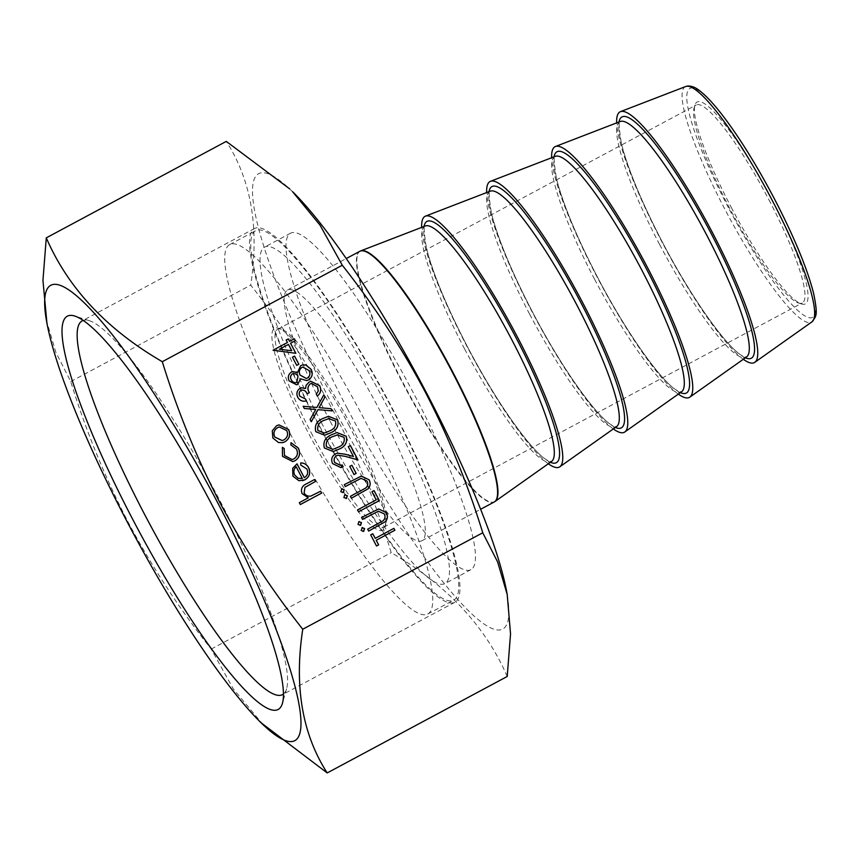 <?xml version="1.0" encoding="UTF-8"?>
<svg xmlns="http://www.w3.org/2000/svg" width="859" height="859" viewBox="0 0 859 859"><rect width="100%" height="100%" fill="white"/><g stroke="black" fill="none" stroke-linecap="round" stroke-linejoin="round"><path stroke-width="0.64" stroke-dasharray="4.29 3.22" d="M731.202 207.266A114.526 19.714 -118.2 0 0 801.436 303.946A114.526 19.714 -118.2 0 0 771.221 198.579A114.526 19.714 -118.2 0 0 694.91 105.152A114.526 19.714 -118.2 0 0 731.202 207.266M768.88 199.707A112.282 19.328 61.8 0 1 802.295 302.937A112.282 19.328 61.8 0 1 798.505 303.012A112.282 19.328 61.8 0 1 729.645 208.222A112.282 19.328 61.8 0 1 694.072 108.116A112.282 19.328 61.8 0 1 696.23 104.991A112.282 19.328 61.8 0 1 768.88 199.707M348.754 424.958A114.526 19.714 61.8 0 1 385.036 527.072A114.526 19.714 61.8 0 1 308.725 433.645A114.526 19.714 61.8 0 1 278.52 328.278A114.526 19.714 61.8 0 1 348.754 424.958M311.076 432.517A112.282 19.328 -118.2 0 0 383.726 527.233A112.282 19.328 -118.2 0 0 385.884 524.108A112.282 19.328 -118.2 0 0 350.311 424.002A112.282 19.328 -118.2 0 0 281.451 329.212A112.282 19.328 -118.2 0 0 277.661 329.287A112.282 19.328 -118.2 0 0 311.076 432.517M292.114 437.252A209.596 36.078 61.8 0 1 229.74 244.557A209.596 36.078 61.8 0 1 365.365 421.361A209.596 36.078 61.8 0 1 427.739 614.045A209.596 36.078 61.8 0 1 292.114 437.252M318.12 423.315A209.596 36.078 61.8 0 1 255.746 230.631A209.596 36.078 61.8 0 1 391.36 407.424A209.596 36.078 61.8 0 1 453.735 600.119A209.596 36.078 61.8 0 1 318.12 423.315M329.888 420.76A142.229 24.482 61.8 0 1 287.561 290.009A142.229 24.482 61.8 0 1 379.592 409.979A142.229 24.482 61.8 0 1 421.919 540.74A142.229 24.482 61.8 0 1 329.888 420.76M548.332 463.753A142.229 24.482 61.8 0 1 467.339 347.111A142.229 24.482 61.8 0 1 421.672 227.388M613.326 428.931A142.229 24.482 61.8 0 1 532.344 312.279A142.229 24.482 61.8 0 1 486.666 192.556M678.32 394.098A142.229 24.482 61.8 0 1 597.338 277.446A142.229 24.482 61.8 0 1 551.661 157.734M743.314 359.277A142.229 24.482 61.8 0 1 662.332 242.625A142.229 24.482 61.8 0 1 616.655 122.901M283.427 694.029A212.033 36.497 -118.2 0 0 286.595 688.735A212.033 36.497 -118.2 0 0 219.421 499.702A212.033 36.497 -118.2 0 0 89.39 320.708A212.033 36.497 -118.2 0 0 83.226 320.418M317.69 423.412A212.033 36.497 -118.2 0 0 454.883 602.266A212.033 36.497 -118.2 0 0 391.79 407.338A212.033 36.497 -118.2 0 0 254.597 228.483A212.033 36.497 -118.2 0 0 317.69 423.412M321.384 422.607A190.881 32.857 -118.2 0 0 444.898 583.626A190.881 32.857 -118.2 0 0 388.096 408.132A190.881 32.857 -118.2 0 0 264.583 247.124A190.881 32.857 -118.2 0 0 321.384 422.607M347.38 408.68A190.881 32.857 -118.2 0 0 470.893 569.689A190.881 32.857 -118.2 0 0 414.092 394.206A190.881 32.857 -118.2 0 0 290.578 233.186A190.881 32.857 -118.2 0 0 347.38 408.68M46.279 319.827L55.835 352.287L70.728 381.557C85.621 430.026 104.766 476.906 128.152 522.186C152.064 567.047 179.746 609.342 211.196 649.103L233.487 689.208L263.853 725.501M292.543 191.675A258.258 44.453 -118.2 0 0 335.611 411.236A258.258 44.453 -118.2 0 0 463.312 605.498A258.258 44.453 -118.2 0 0 506.552 591.046M507.207 676.484C485.496 626.265 446.83 584.99 391.199 552.638C376.253 504.05 357.119 457.171 333.775 412.009C309.788 367.051 282.106 324.745 250.731 285.102C259.429 228.043 251.279 180.143 226.282 141.391M70.728 381.557L250.731 285.102M211.196 649.103L391.199 552.638M299.308 502.655L300.306 504.555M299.254 502.665L308.306 497.833M308.263 497.844L302.078 493.624M302.035 493.635C300.467 489.007 302.024 485.7 306.695 483.714L314.501 479.547M310.861 496.072L320.59 491.23M346.51 498.392L343.901 497.554M343.858 497.554L344.706 494.859M344.663 494.87L345.254 494.655M351.374 498.22L350.429 496.309M350.386 496.319L365.612 488.073M365.569 488.084C367.824 486.173 368.296 483.832 366.965 481.051L367.008 481.04M366.965 481.051L361.048 478.356M345.243 486.548L344.298 484.637M344.255 484.648L361.349 476.09M357.559 509.892L358.557 511.792M357.516 509.902L376.221 499.895M376.178 499.906L371.947 491.745M371.893 491.756L374.084 490.596M360.63 525.279L358.02 524.441M357.967 524.452L358.826 521.746M358.772 521.757L359.341 521.542M363.765 531.259L361.156 530.411M361.113 530.422L361.961 527.716M361.918 527.727L362.455 527.523M304.269 477.711C307.543 475.585 308.424 472.697 306.899 469.057L306.942 469.057M306.899 469.057L300.757 465.063M300.704 465.073L300.736 462.915M302.486 480.707L298.943 480.729M298.889 480.739L292.93 476.197M292.887 476.208L292.651 468.359M292.597 468.37L297.042 463.849M302.293 478.517L296.119 466.759M292.779 461.584L282.514 456.354M282.461 456.365L282.31 447.367M292.124 459.576L293.885 458.921M293.842 458.931C297.418 456.419 298.266 453.133 296.398 449.064L296.441 449.053M296.398 449.064L290.825 444.855M290.782 444.865L290.965 442.729M282.579 442.675L278.488 442.535M278.434 442.546L272.872 437.993M272.818 437.993L272.282 430.767M272.239 430.778L276.577 425.753M276.534 425.753L278.874 424.883M282.139 440.549L283.953 439.872C287.432 437.564 288.345 434.471 286.691 430.574L279.304 426.998M376.478 546.023L370.68 534.878M370.626 534.889L372.806 533.74M375.19 538.368L393.894 528.349M368.629 531.087L367.684 529.176M367.631 529.187L382.867 520.93M382.813 520.941C385.079 519.029 385.541 516.688 384.209 513.907L384.263 513.897M384.209 513.907L378.304 511.212M362.498 519.405L361.553 517.494M361.499 517.505L378.647 508.947M343.375 492.422L340.765 491.573M340.722 491.584L341.571 488.878M341.528 488.889L342.065 488.685M353.983 474.555L349.753 466.394M349.71 466.405L351.846 465.277M340.604 465.417L342.14 464.912M340.883 467.618L332.583 463.624M332.53 463.624C330.769 459.565 331.703 456.333 335.354 453.917L335.407 453.906M335.354 453.917L337.362 453.187M353.403 456.526L348.271 446.659M348.228 446.669L350.408 445.52M357.924 459.919L345.05 456.312M344.996 456.322L337.931 455.206M333.152 451.533L324.358 447.969M324.315 447.979C322.834 441.837 325.207 437.446 331.413 434.804L331.467 434.794M331.413 434.804L337.018 432.592M332.981 449.343L337.963 447.303C342.881 445.413 344.899 442.095 344.008 437.338L337.104 434.879M324.627 435.234L315.801 431.669M315.758 431.68C314.287 425.549 316.649 421.157 322.866 418.505L322.909 418.494M322.866 418.505L328.503 416.282M324.423 433.043L329.416 431.003C334.323 429.124 336.341 425.806 335.461 421.039L328.557 418.58M311.237 421.769L310.131 419.568M310.088 419.579L315.736 409.464M315.683 409.475L304.311 408.476M304.269 408.487L303.109 406.296M316.788 407.477L323.822 394.861M332.186 410.903L317.948 409.668M306.416 400.874C302.69 401.851 299.802 400.702 297.772 397.416L297.815 397.406M297.772 397.416C296.065 393.723 296.784 390.695 299.931 388.343L301.412 387.774M305.503 388.515L306.126 385.262M306.072 385.272L309.111 382.03L310.926 381.353M317.239 396.106L316.295 394.195M316.241 394.206L318.292 390.995M318.249 391.006L317.562 386.861M317.519 386.872L311.473 383.393M307.211 393.83L307.221 393.841C305.847 390.92 303.764 389.718 300.918 390.244M296.495 384.757L289.129 380.956C287.486 377.305 288.237 374.341 291.362 372.044L291.416 372.033M291.362 372.044L292.726 371.539M297.289 372.72L300.714 365.655M300.671 365.666L302.733 364.914M306.749 380.591L300.51 378.84M306.287 378.475L307.468 378.035C310.035 376.027 310.518 373.515 308.918 370.487L302.894 367.104M295.979 382.674L296.752 382.384L297.944 376.263C296.602 373.966 294.723 373.214 292.296 373.987M296.666 365.376L292.436 357.215M292.393 357.226L294.573 356.077M295.797 353.317L273.248 350.601M272.99 350.225L287.443 342.494M287.389 342.505L286.154 340.057M286.111 340.067L288.291 338.908M289.526 341.367L294.369 338.779M291.706 350.719L288.388 344.405M745.387 357.806A136.892 23.558 61.8 0 1 662.697 242.721A136.892 23.558 61.8 0 1 619.028 121.989M680.392 392.638A136.892 23.558 61.8 0 1 597.703 277.554A136.892 23.558 61.8 0 1 554.034 156.821M615.398 427.46A136.892 23.558 61.8 0 1 532.698 312.386A136.892 23.558 61.8 0 1 489.029 191.643M550.404 462.292A136.892 23.558 61.8 0 1 467.704 347.208A136.892 23.558 61.8 0 1 424.035 226.475M685.718 86.501A133.575 22.989 -118.2 0 0 725.017 209.51A133.575 22.989 -118.2 0 0 811.873 321.921M728.518 207.846A129.859 22.355 61.8 0 1 690.915 88.08A129.859 22.355 61.8 0 1 773.905 198A129.859 22.355 61.8 0 1 811.508 317.766A129.859 22.355 61.8 0 1 728.518 207.846M659.637 244.547A133.628 23 -118.2 0 0 746.525 357L742.734 355.959C728.207 349.237 691.441 298.277 662.708 242.732C641.748 202.37 627.993 169.33 621.433 143.603C618.834 127.4 618.459 120.035 620.284 121.506A133.628 23 -118.2 0 0 659.637 244.547M594.643 279.368A133.628 23 -118.2 0 0 681.531 391.833L677.74 390.791C663.212 384.059 626.436 333.099 597.703 277.564C576.754 237.202 562.999 204.163 556.439 178.436C553.84 162.222 553.454 154.856 555.29 156.338L555.333 156.317A133.628 23 -118.2 0 0 594.643 279.368M529.649 314.201A133.628 23 -118.2 0 0 616.537 426.655L612.746 425.613C598.218 418.891 561.442 367.931 532.709 312.386C511.76 272.035 497.995 238.985 491.445 213.268C488.846 197.055 488.46 189.689 490.296 191.16L490.339 191.138A133.628 23 -118.2 0 0 529.649 314.201M464.655 349.022A133.628 23 -118.2 0 0 551.542 461.487L547.741 460.445C533.224 453.724 496.448 402.753 467.715 347.219C446.755 306.856 433 273.817 426.451 248.09C423.852 231.887 423.466 224.521 425.302 225.992A133.628 23 -118.2 0 0 464.655 349.022M495.009 501.495A142.197 24.482 61.8 0 1 402.549 381.826A142.197 24.482 61.8 0 1 360.716 250.882M359.824 251.29A142.229 24.482 -118.2 0 0 402.152 382.04A142.229 24.482 -118.2 0 0 494.183 502.01M798.505 303.012L801.436 303.946M385.884 524.108L385.036 527.072M229.74 244.557L255.746 230.631M287.561 290.009L346.263 258.548M383.726 527.233L802.295 302.937M277.661 329.287L696.23 104.991M421.919 540.74L480.621 509.28M427.739 614.045L453.735 600.119M281.451 329.212L278.52 328.278M694.072 108.116L694.91 105.152M454.883 602.266L282.514 694.63M286.595 688.735L282.428 703.349M470.893 569.689L444.898 583.626M290.578 233.186L264.583 247.124M89.39 320.708L74.905 316.091M254.597 228.483L82.228 320.847"/><path stroke-width="1.29" d="M421.672 227.388A142.229 24.482 61.8 0 1 425.495 216.135A142.229 24.482 61.8 0 1 517.043 336.32A142.229 24.482 61.8 0 1 559.821 466.802A142.229 24.482 61.8 0 1 548.332 463.753M486.666 192.556A142.229 24.482 61.8 0 1 490.489 181.303A142.229 24.482 61.8 0 1 582.048 301.498A142.229 24.482 61.8 0 1 624.815 431.97A142.229 24.482 61.8 0 1 613.326 428.931M551.661 157.734A142.229 24.482 61.8 0 1 555.494 146.481A142.229 24.482 61.8 0 1 647.042 266.666A142.229 24.482 61.8 0 1 689.809 397.148A142.229 24.482 61.8 0 1 678.32 394.098M616.655 122.901A142.229 24.482 61.8 0 1 620.488 111.649A142.229 24.482 61.8 0 1 712.036 231.844A142.229 24.482 61.8 0 1 754.803 362.315A142.229 24.482 61.8 0 1 743.314 359.277M83.226 320.418A212.033 36.497 -118.2 0 0 82.228 320.847A212.033 36.497 -118.2 0 0 145.321 515.776A212.033 36.497 -118.2 0 0 282.514 694.63A212.033 36.497 -118.2 0 0 283.427 694.029M133.768 521.349A223.115 38.408 -118.2 0 0 282.428 703.349A223.115 38.408 -118.2 0 0 211.733 504.437A223.115 38.408 -118.2 0 0 74.905 316.091A223.115 38.408 -118.2 0 0 133.768 521.349M217.875 503.106A258.258 44.453 -118.2 0 0 90.174 308.832A258.258 44.453 -118.2 0 0 46.944 323.285A258.258 44.453 -118.2 0 0 127.626 522.68A258.258 44.453 -118.2 0 0 260.943 722.655A258.258 44.453 -118.2 0 0 217.875 503.106M260.943 722.655L327.204 772.939C302.196 734.069 294.046 686.169 302.755 629.239C271.165 589.253 243.484 546.947 219.711 502.322C196.604 457.74 177.469 410.86 162.297 361.693C106.763 329.448 68.086 288.162 46.279 237.857L42.95 280.388L46.944 323.285M507.207 594.503L506.552 591.046A258.258 44.453 -118.2 0 0 425.86 391.65A258.258 44.453 -118.2 0 0 292.543 191.675L320.042 225.176L342.29 265.238C374.073 305.503 401.754 347.809 425.334 392.144C448.57 437.048 467.715 483.928 482.758 532.773L497.651 562.011L507.207 594.503L510.536 633.953L507.207 676.484L327.204 772.939M46.279 237.857L226.282 141.391L289.633 188.84M294.573 356.077L298.846 364.227L296.709 365.365L292.436 357.215L294.573 356.077M289.172 380.945C287.54 377.305 288.28 374.331 291.416 372.033L292.726 371.539L297.343 372.72L300.714 365.655L302.733 364.914L305.868 364.957L311.108 369.349C313.213 373.697 312.332 377.241 308.445 379.957L306.749 380.591L300.553 378.83L297.772 384.284L296.495 384.757L289.172 380.945M331.467 434.794L337.061 432.582L346.231 436.243C347.637 442.321 345.243 446.637 339.015 449.182L333.174 451.533L324.358 447.969C322.887 441.827 325.25 437.435 331.467 434.794M295.056 460.735L292.779 461.584L282.514 456.354L282.353 447.356L284.157 448.43L284.458 455.495L292.146 459.576L293.885 458.921C297.461 456.419 298.32 453.123 296.441 449.053L290.825 444.855L291.018 442.718L298.331 448.087C300.725 453.305 299.641 457.525 295.056 460.735L292.758 461.584M304.311 477.701C307.597 475.575 308.467 472.686 306.942 469.057L300.757 465.063L300.736 462.915C304.322 462.969 306.974 464.601 308.692 467.811C310.818 472.858 309.573 476.852 304.956 479.794L298.943 480.729L292.93 476.197L292.651 468.359L297.042 463.849L304.311 477.701L296.999 463.871M302.755 629.239L482.758 532.773M162.297 361.693L342.29 265.238M320.632 491.219L321.631 493.13L300.306 504.555L299.308 502.655L308.306 497.833L302.078 493.624C300.521 488.996 302.067 485.689 306.738 483.703L314.501 479.547L315.5 481.448L305.009 487.354L304.118 492.959C305.707 495.525 307.962 496.556 310.904 496.062L320.632 491.219L321.631 493.13M344.663 494.87L347.326 495.697L346.51 498.392L343.901 497.554L344.706 494.859L347.369 495.697L346.059 498.574M344.706 494.859L345.254 494.655M368.167 488.76L351.428 498.22L350.429 496.309L365.612 488.073C367.877 486.162 368.339 483.821 367.008 481.04L361.102 478.345L345.297 486.538L344.298 484.637L361.392 476.079L369.08 479.784C370.777 483.037 370.476 486.022 368.167 488.76L351.417 498.199M374.084 490.596L379.356 500.647L358.557 511.792L357.559 509.892L376.221 499.895L371.947 491.745L374.084 490.596M358.772 521.757L361.435 522.594L360.63 525.279L358.02 524.441L358.826 521.746L361.489 522.583L360.168 525.461M358.826 521.746L359.363 521.542M361.961 527.716L364.624 528.553L363.303 531.442L361.156 530.411L362.509 527.512M284.984 441.773L282.622 442.664L278.488 442.535L272.872 437.993L272.282 430.767L276.577 425.753L278.917 424.872L288.603 429.554C290.772 434.665 289.569 438.734 284.984 441.773L282.6 442.664M393.862 528.371L394.85 530.261L376.231 540.257L378.658 544.874L376.521 546.013L370.68 534.878L372.806 533.74L375.233 538.357L393.894 528.349L394.893 530.25L376.231 540.257M385.423 521.617L368.683 531.077L367.684 529.176L382.867 520.93C385.133 519.019 385.594 516.678 384.263 513.897L378.357 511.212L362.552 519.394L361.553 517.494L378.647 508.947L386.335 512.651C388.032 515.894 387.72 518.89 385.423 521.617L368.672 531.066M341.571 488.878L344.234 489.716L342.913 492.604L340.765 491.573L342.118 488.674M351.889 465.256L356.163 473.406L354.037 474.544L349.753 466.394L351.889 465.256L356.163 473.406M336.567 455.721C334.108 457.46 333.507 459.748 334.763 462.572L340.626 465.406L342.14 464.912L343.138 466.813L340.937 467.607L332.583 463.624C330.812 459.554 331.757 456.322 335.407 453.906L337.362 453.187L345.114 454.196L353.446 456.516L348.271 446.659L350.408 445.52L357.967 459.909L345.05 456.312L337.952 455.206L336.524 455.732C334.065 457.471 333.464 459.758 334.72 462.582L340.626 465.406M322.909 418.494L328.503 416.282L337.673 419.954C339.09 426.032 336.685 430.338 330.468 432.893L324.627 435.234L315.801 431.669C314.33 425.538 316.703 421.146 322.909 418.494M332.229 410.892L317.991 409.657L311.291 421.758L310.131 419.568L315.736 409.464L304.311 408.476L303.163 406.286L316.842 407.467L323.822 394.861L324.97 397.062L319.097 407.66L331.08 408.691L332.229 410.892M300.961 390.233C299.029 391.865 298.696 393.873 299.941 396.246L305.46 398.963L306.459 400.863L305.868 401.003L306.459 400.863C302.733 401.84 299.855 400.691 297.815 397.406C296.108 393.712 296.827 390.684 299.974 388.332L301.466 387.763L305.557 388.504L306.126 385.262L309.154 382.019L310.979 381.342L319.709 385.745C321.577 389.825 320.772 393.282 317.293 396.096L316.295 394.195L318.292 390.995L317.562 386.861L311.495 383.393L310.335 383.823C307.586 386.292 307.254 389.256 309.358 392.703L307.221 393.841C305.901 390.909 303.807 389.707 300.961 390.233L301.724 389.954L300.961 390.233M290.567 343.256L295.85 353.307L273.044 350.214L287.443 342.494L286.154 340.057L288.291 338.908L289.569 341.356L294.369 338.779L295.367 340.679L290.525 343.267L295.786 353.296M321.588 493.13L300.296 504.544M314.469 479.569L315.5 481.448M315.457 481.459L305.009 487.354M304.966 487.364L304.118 492.959M304.075 492.969C305.654 495.536 307.919 496.566 310.861 496.072L310.904 496.062M345.286 486.527L361.102 478.345M361.371 476.09L369.08 479.784M369.037 479.794C370.734 483.048 370.422 486.033 368.124 488.771M374.041 490.618L379.356 500.647M379.302 500.657L358.547 511.781M361.918 527.727L364.624 528.553M364.57 528.564L363.765 531.259M300.693 462.926C304.279 462.98 306.921 464.612 308.639 467.822L308.692 467.811M308.639 467.822C310.775 472.869 309.53 476.863 304.902 479.805L304.956 479.794M304.902 479.805L302.508 480.696M296.172 466.748L296.119 466.759C293.671 469.164 293.187 471.945 294.701 475.113L298.223 478.334L302.293 478.517L296.172 466.748C293.714 469.154 293.241 471.935 294.744 475.102L298.266 478.323L302.336 478.506M282.343 447.389L284.157 448.43M284.114 448.441L284.458 455.495M284.404 455.506L292.146 459.576M291.018 442.729L298.331 448.087M298.277 448.087C300.682 453.316 299.587 457.536 295.002 460.746M278.896 424.883L288.603 429.554M288.56 429.564C290.729 434.675 289.526 438.745 284.941 441.784M279.325 426.987L277.543 427.653C274.053 429.962 273.108 433.076 274.697 437.006L282.117 440.56L284.007 439.862C287.486 437.553 288.399 434.461 286.745 430.563L279.325 426.987L277.586 427.642C274.096 429.951 273.151 433.076 274.74 436.995L282.16 440.549M376.188 540.268L378.658 544.874M378.604 544.885L376.51 546.002M372.763 533.761L375.233 538.357M362.541 519.384L378.357 511.212M378.626 508.947L386.335 512.651M386.292 512.662C387.978 515.905 387.677 518.9 385.38 521.628M341.528 488.889L344.234 489.716M344.18 489.727L343.375 492.422M356.12 473.416L354.026 474.533M342.097 464.934L343.138 466.813L340.916 467.607M337.329 453.187L345.071 454.207L353.446 456.516M350.365 445.542L357.902 459.898M337.952 455.206L336.524 455.732M337.039 432.582L346.231 436.243M346.177 436.254C347.594 442.331 345.189 446.648 338.972 449.193L339.015 449.182M338.972 449.193L333.152 451.533M338.059 434.708L332.401 436.705C327.558 438.681 325.561 442.031 326.409 446.766L332.959 449.343L338.017 447.292C342.934 445.402 344.942 442.084 344.062 437.328L337.082 434.879M326.409 446.766L333.002 449.332M332.401 436.705L332.454 436.694C327.612 438.67 325.615 442.02 326.463 446.755M338.102 434.697L332.454 436.694M328.482 416.293L337.673 419.954M337.619 419.965C339.037 426.043 336.642 430.348 330.414 432.904L330.468 432.893M330.414 432.904L324.605 435.245M329.502 418.408L323.854 420.405C319.011 422.381 317.014 425.742 317.862 430.477L324.401 433.054L329.459 430.993C334.376 429.113 336.384 425.796 335.504 421.028L328.578 418.58M323.854 420.405L323.897 420.395C319.054 422.37 317.057 425.731 317.905 430.466L324.401 433.054M329.545 418.397L323.897 420.395M311.269 421.726L317.991 409.657M303.173 406.296L316.842 407.467M323.789 394.915L324.97 397.062M324.917 397.073L319.097 407.66M319.054 407.671L331.08 408.691M331.026 408.701L332.175 410.881M300.918 390.244C298.986 391.876 298.642 393.884 299.888 396.257L299.941 396.246M299.888 396.257L305.46 398.963M305.417 398.963L306.416 400.874M301.445 387.774L305.557 388.504M310.947 381.353L319.709 385.745M319.666 385.755C321.534 389.836 320.729 393.293 317.239 396.106M311.452 383.404L310.335 383.823M310.282 383.833C307.533 386.303 307.211 389.267 309.304 392.713L309.358 392.703M309.304 392.713L307.211 393.83M292.704 371.55L297.343 372.72M302.712 364.914L305.868 364.957M305.825 364.968L311.108 369.349M311.055 369.359C313.17 373.708 312.289 377.251 308.402 379.968L308.445 379.957M308.402 379.968L306.727 380.601M297.772 384.284L300.553 378.83M297.719 384.295L296.473 384.768M302.873 367.115L301.713 367.545C299.179 369.542 298.631 372.054 300.049 375.072L306.266 378.475L307.511 378.024C310.078 376.017 310.561 373.504 308.961 370.476L302.916 367.104L301.756 367.534C299.233 369.531 298.674 372.044 300.092 375.061L306.309 378.465M293.102 373.686L292.296 373.987C290.363 375.608 290.031 377.584 291.319 379.914C292.543 382.266 294.358 383.082 296.752 382.384M295.958 382.674L296.795 382.373L297.987 376.253C296.656 373.966 294.766 373.203 292.339 373.976C290.406 375.598 290.084 377.573 291.362 379.903C292.597 382.255 294.401 383.071 296.795 382.373M292.296 373.987L293.069 373.697M294.53 356.098L298.846 364.227L296.709 365.354M288.248 338.929L289.569 341.356M294.336 338.8L295.367 340.679M295.324 340.69L290.525 343.267M288.441 344.395L279.358 349.248L291.749 350.708L288.441 344.395L279.4 349.237L291.749 350.708M619.028 121.989A136.892 23.558 61.8 0 1 710.533 232.349A136.892 23.558 61.8 0 1 745.387 357.806M554.034 156.821A136.892 23.558 61.8 0 1 645.538 267.17A136.892 23.558 61.8 0 1 680.392 392.638M489.029 191.643A136.892 23.558 61.8 0 1 580.544 302.003A136.892 23.558 61.8 0 1 615.398 427.46M424.035 226.475A136.892 23.558 61.8 0 1 515.55 336.835A136.892 23.558 61.8 0 1 550.404 462.292M771.704 199.385A133.575 22.989 -118.2 0 0 685.718 86.501L687.415 86.061C691.431 85.76 695.586 87.382 699.892 90.936C707.923 97.196 717.662 108.266 729.108 124.158C744.119 145.128 759.066 169.749 773.97 198C794.103 236.708 807.342 268.62 813.709 293.757C817.993 315.661 816.479 315.887 811.873 321.921A133.575 22.989 -118.2 0 0 771.704 199.385M689.809 397.148L746.525 357A133.628 23 -118.2 0 0 706.345 234.41A133.628 23 -118.2 0 0 620.327 121.484L555.494 146.481M624.815 431.97L681.531 391.833A133.628 23 -118.2 0 0 641.351 269.243A133.628 23 -118.2 0 0 555.333 156.317L490.489 181.303M559.821 466.802L616.537 426.655A133.628 23 -118.2 0 0 576.346 304.065A133.628 23 -118.2 0 0 490.339 191.138L425.495 216.135M495.009 501.495L551.542 461.487A133.628 23 -118.2 0 0 511.352 338.897A133.628 23 -118.2 0 0 425.334 225.971L360.716 250.882A142.197 24.482 61.8 0 1 452.242 371.045A142.197 24.482 61.8 0 1 495.009 501.495L494.183 502.01A142.229 24.482 -118.2 0 0 451.855 371.26A142.229 24.482 -118.2 0 0 359.824 251.29L360.716 250.882M346.263 258.548L359.824 251.29M685.718 86.501L620.488 111.649M811.873 321.921L754.803 362.315M480.621 509.28L494.183 502.01"/></g></svg>
